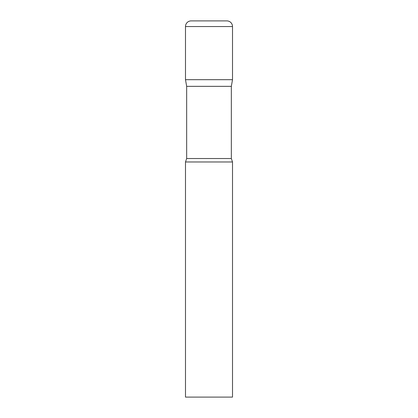 <?xml version="1.0" encoding="UTF-8"?>
<svg xmlns="http://www.w3.org/2000/svg" width="418" height="418" viewBox="0 0 418 418"><rect width="100%" height="100%" fill="white"/><g stroke="black" fill="none" stroke-linecap="round" stroke-linejoin="round"><path stroke-width="0.63" d="M231.337 86.348L231.337 158.526L186.663 158.526L186.663 86.348L231.337 86.348L232.512 79.681L185.487 79.681L232.512 79.681L232.512 26.543A5.643 5.643 0 0 0 226.869 20.9L191.13 20.9A5.643 5.643 0 0 0 185.487 26.543L232.512 26.543M186.663 86.348L185.487 79.681L185.487 26.543M209 161.975L185.487 161.975L185.487 397.1L232.512 397.1L232.512 161.975L209 161.975M186.663 158.526L185.487 161.975M231.337 158.526L232.512 161.975"/></g></svg>
